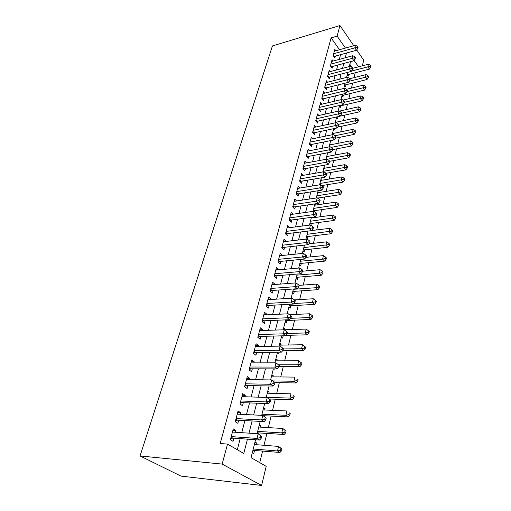 <?xml version="1.0" encoding="UTF-8"?>
<svg xmlns="http://www.w3.org/2000/svg" width="511" height="511" viewBox="0 0 511 511"><rect width="100%" height="100%" fill="white"/><g stroke="black" fill="none" stroke-linecap="round" stroke-linejoin="round"><path stroke-width="0.77" d="M255.57 439.747L251.073 457.652L266.186 466.358L261.606 485.45L180.932 476.092L140.04 455.946L272.433 45.933L339.956 25.55L337.113 36.128L331.122 37.884L220.184 443.516L227.529 444.091L243.766 453.449L247.433 439.153M356.697 49.957L363.704 60.17L362.344 65.823M259.748 462.647L262.59 451.028M263.995 445.285L266.914 433.36M268.32 427.611L271.143 416.082M272.548 410.339L275.276 399.193M276.681 393.451L279.319 382.675M280.724 376.939L283.273 366.521M284.678 360.792L287.144 350.712M288.543 344.989L290.931 335.248M292.33 329.531L294.636 320.103M296.035 314.393L298.264 305.278M299.663 299.58L301.822 290.759M303.215 285.074L305.297 276.54M306.689 270.862L308.708 262.609M310.1 256.944L312.055 248.953M313.435 243.3L315.325 235.577M316.705 229.931L318.538 222.457M319.918 216.83L321.687 209.593M323.061 203.978L324.772 196.984M326.146 191.382L327.8 184.612M329.167 179.022L330.77 172.469M332.137 166.905L333.689 160.563M335.05 155.005L336.551 148.873M337.905 143.336L339.355 137.402M340.709 131.876L342.115 126.134M343.462 120.628L344.823 115.071M346.164 109.59L347.48 104.212M348.821 98.744L350.092 93.545M351.427 88.09L352.66 83.063M353.989 77.627L355.177 72.76M235.482 432.255L235.948 430.492L233.297 428.889L230.378 439.786L233.067 441.357L233.91 438.17M240.247 414.293L240.668 412.716L238.069 411.061L235.22 421.703L237.851 423.332L238.675 420.221M244.903 396.753L245.28 395.348L242.725 393.642L239.94 404.041L242.527 405.721L243.332 402.681M249.457 379.616L249.783 378.376L247.279 376.626L244.558 386.789L247.094 388.513L247.886 385.543M253.903 362.867L254.191 361.788L251.725 359.987L249.068 369.926L251.559 371.695L252.332 368.789M258.253 346.496L258.496 345.564L256.081 343.724L253.482 353.44L255.928 355.254L256.682 352.418M262.501 330.483L262.711 329.704L260.335 327.819L257.793 337.324L260.195 339.176L260.929 336.398M266.659 314.827L266.831 314.182L264.494 312.266L262.009 321.56L264.366 323.45L265.088 320.736M270.728 299.503L270.862 298.999L268.569 297.044L266.135 306.134L268.454 308.069L269.156 305.412M274.707 284.518L274.809 284.135L272.555 282.149L270.172 291.046L272.452 293.014L273.142 290.414M278.604 269.846L276.451 267.566L274.12 276.279L276.362 278.278L277.039 275.729M282.417 255.481L280.271 253.29L277.99 261.817L280.194 263.848L280.852 261.357M286.147 241.416L284.014 239.308L281.778 247.663L283.944 249.726L284.589 247.279M289.718 227.65L287.674 225.613L285.489 233.795L287.616 235.89L288.255 233.495M293.186 214.173L291.264 212.199L289.117 220.215L291.219 222.33L291.838 219.986M296.597 200.97L294.783 199.054L292.682 206.91L294.745 209.05L295.352 206.751M299.944 188.029L298.226 186.17L296.169 193.867L298.2 196.032L298.794 193.778M303.234 175.343L301.605 173.536L299.587 181.086L301.586 183.27L302.173 181.066M306.466 162.907L304.92 161.15L302.94 168.553L304.907 170.757L305.482 168.598M309.64 150.713L308.171 149.008L306.23 156.264L308.165 158.493L308.727 156.366M312.758 138.756L311.359 137.089L309.455 144.211L311.359 146.459L311.914 144.377M315.817 127.028L314.482 125.399L312.617 132.387L314.495 134.649L315.038 132.605M318.826 115.518L317.555 113.934L315.721 120.788L317.574 123.068L318.104 121.062M321.777 104.225L320.563 102.679L318.762 109.405L320.589 111.698L321.112 109.731M324.683 93.136L323.52 91.629L321.751 98.233L323.552 100.539L324.063 98.61M327.532 82.252L326.42 80.783L324.689 87.266L326.459 89.585L326.963 87.694M330.336 71.572L329.269 70.128L327.57 76.497L329.314 78.835L329.812 76.969M333.089 61.077L332.067 59.672L330.393 65.925L332.118 68.27L332.604 66.443M347.186 74.957L348.112 76.241L348.553 74.459M344.599 85.248L345.538 86.525L345.992 84.711M341.968 95.723L342.919 96.994L343.379 95.148M339.291 106.384L340.256 107.642L340.728 105.764M336.564 117.236L337.547 118.488L338.001 116.661M334.041 128.593L334.782 129.532L335.069 128.376M331.671 140.404L331.971 140.774L332.086 140.321M314.278 211.528L314.508 210.602M310.841 225.262L311.314 223.39M306.338 237.589L307.475 238.739L308.05 236.427M302.985 250.952L304.134 252.083L304.728 249.726M299.561 264.583L300.73 265.701L301.33 263.299M296.067 278.495L297.255 279.594L297.868 277.141M292.503 292.688L293.71 293.774L294.336 291.27M288.862 307.181L290.095 308.248L290.733 305.693M285.144 321.981L286.396 323.022L287.048 320.416M283.362 329.071L284.895 329.027L284.71 329.774M281.35 337.094L282.621 338.116L283.203 335.804M279.549 344.273L281.088 344.248L280.871 345.129M277.473 352.533L278.763 353.535L279.108 352.156M275.646 359.801L277.198 359.795L276.943 360.817M274.286 368.885L274.829 369.287L274.924 368.891M271.66 375.668L273.225 375.681L272.938 376.85M267.592 391.88L269.169 391.924L268.837 393.24M263.427 408.455L265.017 408.525L264.647 409.994M259.173 425.408L260.77 425.503L260.361 427.132M258.636 434.043L258.936 432.83M351.983 67.356L349.85 64.341M338.205 110.695L338.493 111.072M335.459 121.631L335.957 122.257M332.667 132.758L333.204 133.428M329.819 144.096L330.406 144.811M326.919 155.644L327.564 156.411M323.968 167.404L324.67 168.228M320.953 179.393L321.726 180.268M317.887 191.606L318.723 192.538M314.763 204.061L315.677 205.052M312.061 217.271L312.572 217.814M309.628 224.495L310.158 225.044M287.386 313.064L288.434 313.958M283.637 327.992L284.895 329.027M279.811 343.232L281.088 344.248M275.895 358.805L277.198 359.795M271.903 374.716L273.225 375.681M267.815 390.979L269.169 391.924M263.644 407.606L265.017 408.525M259.371 424.609L260.77 425.503M255.002 442.002L256.426 442.865L255.979 444.666M252.338 452.631L253.775 453.474L254.555 450.363M237.296 449.718L240.196 438.63M241.754 432.67L244.916 420.559M246.474 414.6L249.528 402.911M251.086 396.951L254.037 385.671M255.589 379.711L258.438 368.821M259.997 362.861L262.743 352.347M264.302 346.394L266.953 336.238M268.505 330.291L271.066 320.486M272.625 314.546L275.097 305.08M276.649 299.139L279.038 289.999M280.584 284.071L282.896 275.244M284.442 269.323L286.671 260.795M288.21 254.887L290.363 246.647M291.909 240.751L293.985 232.792M295.524 226.91L297.53 219.225M299.069 213.349L301.005 205.927M302.538 200.069L304.415 192.896M305.942 187.052L307.75 180.121M309.276 174.289L311.027 167.595M312.54 161.783L314.233 155.318M315.747 149.519L317.382 143.278M318.89 137.491L320.467 131.461M321.975 125.693L323.495 119.868M324.996 114.119L326.472 108.498M327.966 102.762L329.384 97.333M330.879 91.616L332.252 86.372M333.74 80.681L335.063 75.615M336.545 69.937L337.822 65.044M339.304 59.391L340.537 54.671M339.508 49.733L331.122 37.884M335.797 50.774L334.82 49.395L333.172 55.539L334.877 57.896L335.35 56.101M227.529 444.091L222.151 464.097L140.04 455.946M222.151 464.097L261.606 485.45M350.527 61.652L349.288 66.583M347.85 72.306L346.567 77.417M345.123 83.165L343.794 88.454M342.344 94.222L340.971 99.702M339.515 105.483L338.09 111.162M336.634 116.968L335.159 122.844M333.696 128.67L332.163 134.757M330.7 140.595L329.116 146.906M327.64 152.763L326.005 159.291M324.53 165.168L322.831 171.932M321.349 177.822L319.592 184.829M318.104 190.737L316.283 197.987M314.795 203.908L312.911 211.42M311.423 217.354L309.468 225.134M307.973 231.087L305.948 239.135M304.454 245.101L302.359 253.443M300.858 259.422L298.686 268.051M297.185 274.043L294.936 282.985M293.429 288.99L291.104 298.252M289.596 304.262L287.188 313.856M285.675 319.88L283.177 329.812M281.663 335.848L279.076 346.139M277.562 352.175L274.886 362.836M273.366 368.885L270.594 379.928M269.073 385.977L266.199 397.43M264.679 403.479L261.702 415.341M260.182 421.396L257.09 433.692M358.556 66.813L354.104 60.439M353.797 45.728L339.956 25.55M345.455 48.066L337.113 36.128M248.972 433.156L252.102 420.955M253.641 414.951L256.663 403.179M258.202 397.175L261.115 385.811M262.654 379.814L265.465 368.846M267.004 362.848L269.719 352.264M271.258 346.273L273.883 336.053M275.416 330.068L277.946 320.199M279.479 314.22L281.925 304.697M283.458 298.724L285.815 289.526M287.348 283.56L289.622 274.675M291.155 268.729L293.352 260.15M294.879 254.203L297 245.919M298.526 239.991L300.577 231.988M302.097 226.073L304.077 218.344M305.591 212.442L307.507 204.975M309.014 199.086L310.867 191.874M312.374 186.004L314.163 179.035M315.664 173.178L317.388 166.452M318.89 160.614L320.557 154.111M322.045 148.286L323.655 142.013M325.149 136.207L326.701 130.145M328.19 124.352L329.691 118.501M331.173 112.727L332.623 107.074M334.098 101.319L335.497 95.864M336.966 90.128L338.32 84.858M339.789 79.141L341.093 74.057M342.555 68.353L343.814 63.447M345.27 57.769L346.484 53.029M254.817 442.743L256.426 442.865M283.369 241.709L286.154 241.39M279.645 255.628L282.455 255.34M275.844 269.84L278.667 269.584M271.961 284.352L274.809 284.135M267.994 299.171L270.862 298.999M263.944 314.322L266.831 314.182M259.805 329.799L262.711 329.704M255.57 345.621L258.496 345.564M251.246 361.794L254.191 361.788M246.819 378.338L249.783 378.376M242.291 395.258L245.28 395.348M237.66 412.575L240.668 412.716M232.92 430.294L235.948 430.492M333.344 54.901L334.398 56.363L356.493 50.27L354.826 47.849L333.657 53.738M357.138 47.351L357.796 48.321L358.058 47.28L357.393 46.309L357.138 47.351L354.826 47.849L355.477 45.255L334.341 51.183M334.398 56.363L333.919 56.568M356.493 50.27L357.796 48.321M357.393 46.309L355.477 45.255M347.205 74.862L369.421 69.113L367.843 66.807L368.444 64.233L352.762 68.321M351.504 71.029L370.092 66.315L370.718 67.241L370.96 66.206L370.328 65.287L370.092 66.315M368.444 64.233L370.328 65.287M370.718 67.241L369.421 69.113M330.579 65.242L331.645 66.698L353.887 60.758L352.2 58.343L330.885 64.092M354.525 57.839L355.202 58.803L355.464 57.749L354.794 56.778L354.525 57.839L352.2 58.343L352.858 55.705L331.582 61.486M331.645 66.698L331.128 66.922M353.887 60.758L355.202 58.803M354.794 56.778L352.858 55.705M327.762 75.769L328.848 77.218L351.229 71.438L349.524 69.036L328.068 74.632M351.875 68.525L352.558 69.483L352.82 68.41L352.143 67.446L351.875 68.525L349.524 69.036L350.195 66.347L328.777 71.981M328.848 77.218L328.286 77.461M351.229 71.438L352.558 69.483M352.143 67.446L350.195 66.347M324.894 86.493L325.992 87.93L348.528 82.316L346.797 79.927L325.194 85.369M349.166 79.403L349.863 80.361L350.131 79.269L349.441 78.311L349.166 79.403L346.797 79.927L347.48 77.187L325.916 82.667M325.992 87.93L325.392 88.192M348.528 82.316L349.863 80.361M349.441 78.311L347.48 77.187M321.975 97.416L323.086 98.847L345.775 93.398L344.018 91.022L322.269 96.298M346.413 90.492L347.116 91.443L347.391 90.326L346.688 89.374L346.413 90.492L344.018 91.022L344.714 88.231L323.003 93.545M323.086 98.847L322.447 99.121M345.775 93.398L347.116 91.443M346.688 89.374L344.714 88.231M344.638 85.107L367 79.505L365.397 77.212L366.01 74.593L349.728 78.7M349.256 81.249L367.665 76.714L368.303 77.634L368.546 76.586L367.907 75.666L367.665 76.714M366.01 74.593L367.907 75.666M368.303 77.634L367 79.505M342.019 95.531L364.528 90.089L362.899 87.809L363.532 85.139L346.528 89.284M346.969 91.654L365.193 87.304L365.838 88.218L366.087 87.151L365.442 86.238L365.193 87.304M363.532 85.139L365.442 86.238M365.838 88.218L364.528 90.089M339.349 106.141L362.012 100.865L360.364 98.597L361.002 95.883L342.97 100.118M344.427 102.302L362.676 98.086L363.334 98.993L363.589 97.908L362.931 97.001L362.676 98.086M361.002 95.883L362.931 97.001M363.334 98.993L362.012 100.865M340.179 116.099L359.457 111.839L357.783 109.584L358.435 106.818L339.323 111.13M341.731 113.167L360.114 109.067L360.779 109.967L361.041 108.862L360.37 107.962L360.114 109.067M358.435 106.818L360.37 107.962M360.779 109.967L359.457 111.839M318.998 108.536L320.129 109.961L342.97 104.691L341.188 102.328L319.292 107.438M343.603 101.798L344.318 102.743L344.599 101.6L343.89 100.654L343.603 101.798L341.188 102.328L341.897 99.485L320.039 104.634M320.129 109.961L319.439 110.255M342.97 104.691L344.318 102.743M343.89 100.654L341.897 99.485M337.816 127.047L356.844 123.017L355.151 120.775L355.816 117.958L335.267 122.404M338.493 124.339L357.508 120.251L358.179 121.145L358.441 120.021L357.77 119.12L357.508 120.251M355.816 117.958L357.77 119.12M358.179 121.145L356.844 123.017M315.964 119.868L317.114 121.279L340.109 116.195L338.301 113.857L316.258 118.782M340.741 113.314L341.463 114.253L341.757 113.091L341.029 112.152L340.741 113.314L338.301 113.857L339.029 110.951L317.018 115.927M317.114 121.279L316.379 121.599M340.109 116.195L341.463 114.253M341.029 112.152L339.029 110.951M335.42 138.194L354.187 134.399L352.469 132.177L353.146 129.302L332.457 133.588M335.031 135.741L354.845 131.64L355.535 132.534L355.803 131.384L355.113 130.49L354.845 131.64M353.146 129.302L355.113 130.49M355.535 132.534L354.187 134.399M312.879 131.416L314.041 132.815L337.196 127.929L335.357 125.604L313.16 130.343M337.828 125.054L338.557 125.987L338.85 124.799L338.122 123.866L337.828 125.054L335.357 125.604L336.097 122.646L313.939 127.431M314.041 132.815L313.256 133.16M337.196 127.929L338.557 125.987M338.122 123.866L336.097 122.646M332.706 149.614L351.485 145.999L349.741 143.789L350.425 140.864L329.601 144.971M331.173 147.404L352.136 143.246L352.833 144.134L353.107 142.965L352.411 142.077L352.136 143.246M350.425 140.864L352.411 142.077M352.833 144.134L351.485 145.999M309.73 143.182L310.912 144.575L334.226 139.886L332.361 137.58L310.011 142.128M334.852 137.018L335.599 137.944L335.893 136.744L335.152 135.811L334.852 137.018L332.361 137.58L333.115 134.565L310.803 139.158M310.912 144.575L310.068 144.939M334.226 139.886L335.599 137.944M335.152 135.811L333.115 134.565M329.755 161.278L348.726 157.816L346.956 155.625L347.659 152.648L326.689 156.577M327.219 159.272L349.377 155.076L350.086 155.957L350.361 154.763L349.658 153.888L349.377 155.076M347.659 152.648L349.658 153.888M350.086 155.957L348.726 157.816M306.517 155.178L307.718 156.558L331.198 152.086L329.301 149.793L306.798 154.137M331.818 149.231L332.572 150.145L332.878 148.918L332.124 147.998L331.818 149.231L329.301 149.793L330.068 146.721L307.609 151.115M307.718 156.558L306.824 156.947M331.198 152.086L332.572 150.145M332.124 147.998L330.068 146.721M303.247 167.41L304.467 168.777L328.107 164.523L326.178 162.255L303.521 166.388M328.726 161.68L329.493 162.587L329.806 161.335L329.033 160.422L328.726 161.68L326.178 162.255L326.963 159.119L304.345 163.303M304.467 168.777L303.508 169.192M328.107 164.523L329.493 162.587M329.033 160.422L326.963 159.119M299.912 179.878L301.145 181.239L324.951 177.215L322.997 174.966L300.181 178.876M325.564 174.379L326.35 175.286L326.663 174.002L325.884 173.101L325.564 174.379L322.997 174.966L323.802 171.766L301.024 175.727M301.145 181.239L300.129 181.673M324.951 177.215L326.35 175.286M325.884 173.101L323.802 171.766M296.508 192.602L297.766 193.944L321.738 190.162L319.752 187.933L296.77 191.612M322.345 187.339L323.137 188.233L323.463 186.93L322.671 186.036L322.345 187.339L319.752 187.933L320.569 184.669L297.632 188.406M297.766 193.944L296.674 194.41M321.738 190.162L323.137 188.233M322.671 186.036L320.569 184.669M293.039 205.575L294.317 206.904L318.455 203.372L316.437 201.174L293.295 204.611M319.062 200.568L319.867 201.455L320.193 200.12L319.394 199.233L319.062 200.568L316.437 201.174L317.267 197.84L294.17 201.334M294.317 206.904L293.148 207.396M318.455 203.372L319.867 201.455M319.394 199.233L317.267 197.84M289.494 218.817L290.791 220.126L315.102 216.862L313.051 214.684L289.75 217.865M315.702 214.071L316.52 214.946L316.858 213.585L316.041 212.71L315.702 214.071L313.051 214.684L313.901 211.279L290.644 214.531M290.791 220.126L289.552 220.65M315.102 216.862L316.52 214.946M316.041 212.71L313.901 211.279M285.879 232.326L287.201 233.623L311.684 230.633L309.596 228.481L286.128 231.4M312.278 227.861L313.109 228.724L313.454 227.331L312.623 226.469L312.278 227.861L309.596 228.481L310.464 225.006L287.041 227.989M287.201 233.623L285.873 234.179M311.684 230.633L313.109 228.724M312.623 226.469L310.464 225.006M282.193 246.117L283.528 247.401L308.19 244.692L306.07 242.572L282.43 245.216M308.778 241.939L309.628 242.789L309.979 241.371L309.129 240.521L308.778 241.939L306.07 242.572L306.958 239.02L283.362 241.735M283.528 247.401L282.11 247.982M308.19 244.692L309.628 242.789M309.129 240.521L306.958 239.02M278.425 260.201L279.785 261.46L304.62 259.058L302.461 256.963L278.661 259.32M305.208 256.324L306.063 257.161L306.428 255.711L305.565 254.874L305.208 256.324L302.461 256.963L303.374 253.335L279.606 255.768M279.785 261.46L278.271 262.079M304.62 259.058L306.063 257.161M305.565 254.874L303.374 253.335M274.579 274.579L275.966 275.819L300.979 273.73L298.782 271.667L274.803 273.724M301.554 271.015L302.429 271.846L302.793 270.364L301.924 269.533L301.554 271.015L298.782 271.667L299.708 267.962L275.774 270.095M275.966 275.819L274.343 276.477M300.979 273.73L302.429 271.846M301.924 269.533L299.708 267.962M270.645 289.264L272.056 290.484L297.249 288.721L295.019 286.697L270.868 288.44M297.824 286.039L298.711 286.85L299.088 285.336L298.2 284.518L297.824 286.039L295.019 286.697L295.965 282.909L271.858 284.729M272.056 290.484L270.325 291.181M297.249 288.721L298.711 286.85M298.2 284.518L295.965 282.909M266.633 304.269L268.071 305.469L293.442 304.051L291.174 302.058L266.844 303.47M294.004 301.388L294.911 302.186L295.294 300.634L294.393 299.836L294.004 301.388L291.174 302.058L292.139 298.188L267.86 299.682M268.071 305.469L266.212 306.204M293.442 304.051L294.911 302.186M294.393 299.836L292.139 298.188M326.05 173.286L345.915 169.863L344.12 167.691L344.836 164.651L323.719 168.394M322.965 171.383L346.567 167.135L347.282 168.004L347.563 166.79L346.848 165.922L346.567 167.135M344.836 164.651L346.848 165.922M347.282 168.004L345.915 169.863M321.936 185.557L343.053 182.14L341.227 179.993L341.955 176.895L320.691 180.44M319.931 183.487L343.699 179.425L344.427 180.287L344.714 179.048L343.986 178.186L343.699 179.425M341.955 176.895L343.986 178.186M344.427 180.287L343.053 182.14M317.612 198.064L340.128 194.659L338.276 192.532L339.017 189.37L317.612 192.711M316.833 195.822L340.773 191.957L341.514 192.813L341.808 191.548L341.067 190.692L340.773 191.957M339.017 189.37L341.067 190.692M341.514 192.813L340.128 194.659M313.051 210.877L337.151 207.428L335.267 205.32L336.027 202.101L314.469 205.23M313.671 208.392L337.79 204.739L338.544 205.588L338.844 204.298L338.09 203.448L337.79 204.739M336.027 202.101L338.09 203.448M338.544 205.588L337.151 207.428M309.838 223.652L334.111 220.452L332.201 218.369L332.974 215.08L311.263 217.986M310.452 221.218L334.75 217.775L335.51 218.612L335.816 217.296L335.056 216.46L334.75 217.775M332.974 215.08L335.056 216.46M335.51 218.612L334.111 220.452M306.568 236.676L331.013 233.738L329.071 231.675L329.863 228.328L311.755 230.538M307.168 234.294L331.645 231.081L332.418 231.905L332.731 230.563L331.958 229.739L331.645 231.081M329.863 228.328L331.958 229.739M332.418 231.905L331.013 233.738M303.234 249.962L327.851 247.292L325.877 245.261L326.682 241.837L308.861 243.804M303.821 247.631L328.484 244.654L329.269 245.465L329.582 244.098L328.803 243.281L328.484 244.654M326.682 241.837L328.803 243.281M329.269 245.465L327.851 247.292M299.829 263.51L324.619 261.127L322.62 259.122L323.437 255.628L305.923 257.352M300.404 261.236L322.62 259.122L325.252 258.502L326.05 259.307L326.369 257.914L325.577 257.11L325.252 258.502M323.437 255.628L325.577 257.11M326.05 259.307L324.619 261.127M296.354 277.339L321.323 275.244L319.292 273.276L320.129 269.706L302.582 271.213M296.917 275.122L319.292 273.276L321.949 272.65L322.76 273.436L323.093 272.012L322.281 271.22L321.949 272.65M320.129 269.706L322.281 271.22M322.76 273.436L321.323 275.244M292.816 291.455L317.963 289.667L315.894 287.725L316.75 284.084L299.076 285.374M293.352 289.296L315.894 287.725L318.577 287.086L319.407 287.865L319.745 286.409L318.921 285.63L318.577 287.086M316.75 284.084L318.921 285.63M319.407 287.865L317.963 289.667M289.194 305.859L314.527 304.39L312.425 302.48L313.294 298.763L294.451 299.893M293.851 303.534L312.425 302.48L315.14 301.835L315.977 302.601L316.322 301.113L315.485 300.347L315.14 301.835M313.294 298.763L315.485 300.347M315.977 302.601L314.527 304.39M285.502 320.563L311.014 319.432L308.88 317.561L309.768 313.76L289.43 314.699M290.65 318.34L308.88 317.561L311.621 316.903L312.476 317.65L312.828 316.13L311.978 315.383L311.621 316.903M309.768 313.76L311.978 315.383M312.476 317.65L311.014 319.432M262.533 319.605L263.989 320.78L289.552 319.72L287.239 317.765L262.737 318.832M290.107 317.082L291.027 317.868L291.423 316.283L290.497 315.498L290.107 317.082L287.239 317.765L288.23 313.805L263.772 314.961M263.989 320.78L262.009 321.553M289.552 319.72L291.027 317.868M290.497 315.498L288.23 313.805M258.336 335.273L259.824 336.43L285.572 335.74L283.215 333.83L258.534 334.539M286.115 333.134L287.054 333.9L287.457 332.278L286.518 331.511L286.115 333.134L283.215 333.83L284.231 329.78L259.594 330.579M259.824 336.43L257.825 337.19M285.572 335.74L287.054 333.9M286.518 331.511L284.231 329.78L306.166 329.078L308.395 330.738L308.031 332.297L308.9 333.031L309.264 331.479L308.395 330.738M254.05 351.3L255.564 352.43L281.497 352.13L279.102 350.265L254.242 350.591M282.04 349.556L282.992 350.303L283.407 348.649L282.449 347.895L282.04 349.556L279.102 350.265L280.137 346.119L255.321 346.547M255.564 352.43L253.552 353.178M281.497 352.13L282.992 350.303M282.449 347.895L280.137 346.119M249.668 367.684L251.208 368.789L277.332 368.897L274.892 367.077L249.847 367.013M277.863 366.355L274.892 367.077L275.953 362.836L279.255 365.391L278.284 364.656L277.863 366.355L278.834 367.09L279.255 365.391M250.958 362.874L275.953 362.836L278.284 364.656M251.208 368.789L249.176 369.523M277.332 368.897L278.834 367.09M245.184 384.444L246.756 385.518L273.072 386.06L270.581 384.285L245.357 383.806M273.589 383.55L270.581 384.285L271.667 379.948L275.014 382.528L274.017 381.813L273.589 383.55L274.579 384.266L275.014 382.528M246.487 379.571L271.667 379.948L274.017 381.813M246.756 385.518L244.705 386.239M273.072 386.06L274.579 384.266M240.598 401.595L242.195 402.636L268.703 403.626L266.167 401.908L240.758 400.994M269.214 401.154L266.167 401.908L267.285 397.462L270.664 400.075L269.655 399.378L269.214 401.154L270.223 401.85L270.664 400.075M241.92 396.664L267.285 397.462L269.655 399.378M242.195 402.636L240.132 403.345M268.703 403.626L270.223 401.85M235.903 419.141L237.532 420.157L264.238 421.62L261.651 419.946L236.05 418.586M264.736 419.186L261.651 419.946L262.795 415.398L266.218 418.036L265.183 417.366L264.736 419.186L265.765 419.857L266.218 418.036M237.238 414.146L262.795 415.398L265.183 417.366M237.532 420.157L235.443 420.847M264.238 421.62L265.765 419.857M285.86 335.382L307.43 334.801L305.252 332.961L306.166 329.078M287.156 333.485L305.252 332.961L308.031 332.297M308.9 333.031L307.43 334.801M282.609 350.77L303.764 350.501L301.554 348.706L302.486 344.74L279.325 345.155M283.324 348.968L301.554 348.706L304.364 348.029L305.246 348.751L305.616 347.161L304.735 346.439L304.364 348.029M302.486 344.74L304.735 346.439M305.246 348.751L303.764 350.501M278.98 366.515L300.021 366.553L297.766 364.803L298.724 360.747L275.391 360.823M278.533 364.79L297.766 364.803L300.609 364.113L301.509 364.816L301.886 363.193L300.985 362.484L300.609 364.113M298.724 360.747L300.985 362.484M301.509 364.816L300.021 366.553M274.995 382.605L296.195 382.969L293.902 381.257L294.873 377.112L271.373 376.831M273.034 380.931L293.902 381.257L296.77 380.554L297.689 381.244L298.073 379.584L297.159 378.894L296.77 380.554M297.159 378.894L298.073 379.584M297.689 381.244L296.195 382.969M269.527 399.002L292.273 399.755L289.941 398.088L290.938 393.847L267.259 393.195M266.218 397.341L289.941 398.088L292.848 397.373L293.78 398.043L294.176 396.344L293.244 395.674L292.848 397.373M293.244 395.674L294.176 396.344M293.78 398.043L292.273 399.755M263.248 415.692L288.268 416.925L285.892 415.309L286.914 410.965L263.063 409.924M261.996 414.166L285.892 415.309L288.836 414.581L289.782 415.226L290.184 413.495L289.239 412.843L288.836 414.581M289.239 412.843L290.184 413.495M289.782 415.226L288.268 416.925M257.308 432.823L284.167 434.491L281.746 432.926L282.794 428.486L258.764 427.036M257.672 431.373L281.746 432.926L284.723 432.185L285.694 432.817L286.103 431.035L285.138 430.409L284.723 432.185M285.138 430.409L282.794 428.486L286.103 431.035M285.694 432.817L284.167 434.491M231.093 437.109L232.754 438.087L259.658 440.041L257.027 438.432L231.234 436.592M260.144 437.652L257.027 438.432L258.189 433.769L261.658 436.439L260.61 435.787L260.144 437.652L261.198 438.304L261.658 436.439M232.448 432.05L258.189 433.769L260.61 435.787M232.754 438.087L230.653 438.77M259.658 440.041L261.198 438.304M252.913 450.332L279.977 452.471L277.505 450.964L278.578 446.416L254.369 444.544M253.252 448.984L277.505 450.964L280.52 450.21L281.504 450.817L281.931 448.997L280.948 448.39L280.52 450.21M280.948 448.39L278.578 446.416L281.931 448.997M281.504 450.817L279.977 452.471M333.178 55.514L333.932 56.561M347.614 74.702L347.339 74.325M330.413 65.855L331.179 66.89M327.602 76.375L328.375 77.41M324.734 87.094L325.52 88.122M321.815 98.01L322.607 99.032M345.046 84.947L344.765 84.571M342.427 95.372L342.146 95.001M339.764 105.988L339.483 105.617M318.838 109.13L319.65 110.146M315.811 120.455L316.628 121.465M312.719 131.998L313.556 133.001M309.57 143.757L310.42 144.754M306.364 155.753L307.226 156.736M303.093 167.972L303.968 168.956M299.759 180.44L300.647 181.411M296.361 193.152L297.261 194.11M292.892 206.118L293.806 207.07M289.354 219.353L290.28 220.292M285.738 232.856L286.684 233.783M282.053 246.641L283.011 247.554M278.284 260.712L279.262 261.613M274.445 275.078L275.435 275.966M270.517 289.756L271.526 290.631M266.506 304.748L267.534 305.61M313.492 210.743L313.166 210.398M310.286 223.518L309.96 223.179M307.022 236.548L306.683 236.21M303.687 249.841L303.349 249.502M300.283 263.395L299.944 263.063M296.814 277.224L296.469 276.905M293.276 291.34L292.918 291.021M285.975 320.461L285.604 320.154M262.405 320.071L263.452 320.914M258.215 335.733L259.281 336.557M253.935 351.747L255.015 352.552M249.553 368.118L250.658 368.904M245.076 384.866L246.193 385.633M240.489 401.997L241.633 402.745M235.801 419.531L236.963 420.253M257.806 432.76L257.391 432.498M230.998 437.48L232.186 438.183M253.411 450.268L252.99 450.019M270.645 289.277L272.044 290.491M266.621 304.313L268.007 305.476M285.911 320.461L285.592 320.199M262.507 319.682L263.88 320.793M258.31 335.388L259.665 336.442M254.012 351.447L255.359 352.449M249.624 367.863L250.952 368.814M245.127 384.655L246.443 385.55M240.534 401.831L241.837 402.674M235.833 419.403L237.117 420.202M231.023 437.397L232.294 438.144"/></g></svg>
